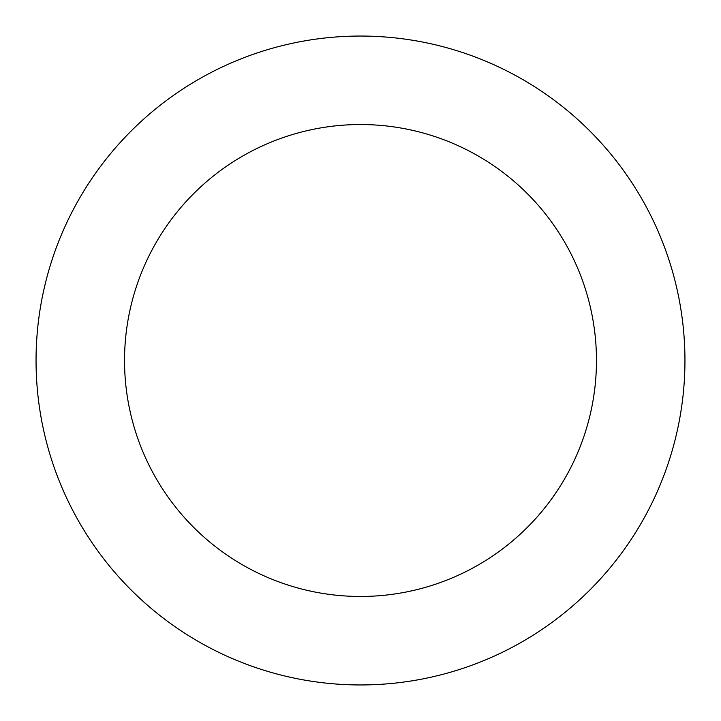 <?xml version="1.0" encoding="UTF-8"?>
<svg xmlns="http://www.w3.org/2000/svg" width="721" height="721" viewBox="0 0 721 721"><rect width="100%" height="100%" fill="white"/><g stroke="black" fill="none" stroke-linecap="round" stroke-linejoin="round"><path stroke-width="1.08" d="M596.465 360.5A235.965 235.965 0 0 0 360.5 124.535A235.965 235.965 0 0 0 124.535 360.5A235.965 235.965 0 0 0 360.5 596.465A235.965 235.965 0 0 0 596.465 360.5M684.95 360.5A324.45 324.45 0 0 0 360.5 36.05A324.45 324.45 0 0 0 36.05 360.5A324.45 324.45 0 0 0 360.5 684.95A324.45 324.45 0 0 0 684.95 360.5"/></g></svg>
